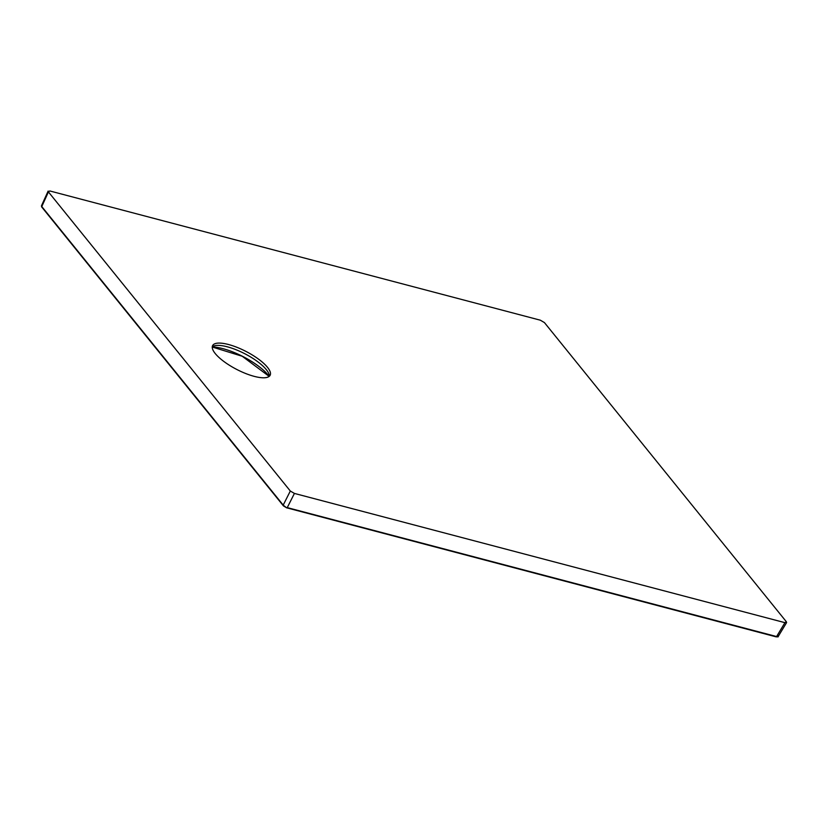 <?xml version="1.0" encoding="UTF-8"?>
<svg xmlns="http://www.w3.org/2000/svg" width="828" height="828" viewBox="0 0 828 828"><rect width="100%" height="100%" fill="white"/><g stroke="black" fill="none" stroke-linecap="round" stroke-linejoin="round"><path stroke-width="1.24" d="M212.258 346.87A32.364 10.122 -152.7 0 1 214.555 345.762A32.364 10.122 -152.7 0 1 240.731 351.745A32.364 10.122 -152.7 0 1 266.305 369.619A32.364 10.122 -152.7 0 1 268.862 373.79A32.364 10.122 -152.7 0 1 269.297 376.305M215.249 353.556A32.364 10.122 -152.7 0 1 212.61 345.597A32.364 10.122 -152.7 0 1 237.046 347.356A32.364 10.122 -152.7 0 1 267.496 367.321A32.364 10.122 -152.7 0 1 270.125 375.281A32.364 10.122 -152.7 0 1 245.699 373.521A32.364 10.122 -152.7 0 1 215.249 353.556M41.586 206.762L41.814 207.114A0.683 0.528 141 0 1 41.783 206.565L48.428 191.91L48.138 191.082L41.472 205.799L41.783 206.565L283.207 505.101L290.317 491.025L48.428 191.91L49.815 190.957L540.332 320.198L544.441 322.599L786.331 621.714L784.934 622.666L294.416 493.426L287.254 507.616L776.809 636.608L778.258 636.66L778.196 635.666L778.258 636.66L777.399 636.846M290.317 491.025L294.416 493.426M777.937 636.929L786.6 622.573L786.331 621.714M777.989 636.908L286.674 507.812L283.497 505.401L286.819 507.916L283.507 505.929M41.814 207.114L283.238 505.649A0.683 0.528 141.1 0 1 283.207 505.101L283.497 505.401M41.586 206.275L41.907 207.031L41.586 206.275M212.247 347.004A37.612 11.768 -152.7 0 1 268.262 375.167A37.612 11.768 -152.7 0 1 269.193 376.398M286.674 507.812L776.374 636.908L784.934 622.666M262.579 369.423A38.098 11.913 27.3 0 0 221.759 348.36M269.183 376.409L242.221 356.257L212.247 347.015M41.628 206.824L41.472 205.799"/></g></svg>
